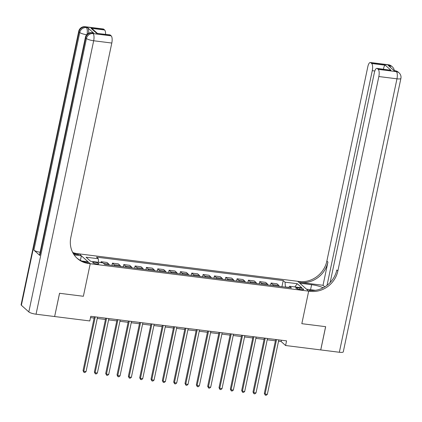 <?xml version="1.0" encoding="UTF-8"?>
<svg xmlns="http://www.w3.org/2000/svg" width="422" height="422" viewBox="0 0 422 422"><rect width="100%" height="100%" fill="white"/><g stroke="black" fill="none" stroke-linecap="round" stroke-linejoin="round"><path stroke-width="0.63" d="M96.738 263.966A3.118 0.68 11.9 0 0 98.832 263.761A3.118 0.68 11.9 0 0 94.834 262.262A3.118 0.68 11.9 0 0 92.734 262.473A3.118 0.68 11.9 0 0 96.738 263.966M54.638 316.505L59.576 293.29L83.371 296.276L90.229 263.724L308.682 291.133L297.663 281.289L77.579 253.675A24.349 22.213 -48.2 0 1 72.689 252.472M278.541 341.198L281.126 341.525L285.594 345.512L286.575 340.865L90.783 316.3L89.802 320.947L54.675 316.542M299.81 288.004L297.816 287.757A3.017 0.659 11.9 0 0 295.785 287.957A3.017 0.659 11.9 0 0 299.662 289.402L301.656 289.656A3.017 0.659 11.9 0 0 303.687 289.45A3.017 0.659 11.9 0 0 299.81 288.004L299.52 289.387M36.049 314.205A5.845 1.277 -168.1 0 1 28.823 311.927L86.447 38.486L85.703 37.822A5.845 5.333 131.8 0 1 92.318 32.921A5.845 2.026 -82.8 0 0 91.869 32.705L93.23 32.874A5.845 2.026 97.2 0 1 93.679 33.09L92.318 32.921L93.062 33.586L111.192 35.859A5.845 2.026 97.2 0 1 111.804 43.039L93.673 40.76L36.049 314.205L54.633 316.537L59.534 293.285L83.371 296.276L90.229 263.724L79.215 253.88L81.372 255.811L74.151 254.904M288.78 287.377L285.425 286.955L285.019 282.17L283.215 280.561L96.49 257.135L98.294 258.744L98.595 262.305M285.019 282.17L297.257 283.705L301.841 287.804L289.603 286.269L288.664 287.535M98.294 258.744L86.056 257.209L90.64 261.302L102.878 262.837L104.677 264.452L291.407 287.878L289.603 286.269M339.346 352.259L396.97 78.814A5.845 1.277 11.9 0 0 400.9 78.423L343.276 351.869A5.845 1.277 -168.1 0 1 339.346 352.259L320.762 349.928L325.663 326.675L301.825 323.685L325.615 326.67L320.72 349.922L285.594 345.512M315.355 290.31L306.525 289.202L308.682 291.133L301.825 323.685L308.682 291.133L310.312 291.333A24.349 22.213 131.8 0 0 337.874 270.929L378.84 76.54A5.845 2.026 -82.8 0 0 378.228 69.366L396.358 71.64L395.614 70.975L394.253 70.806L388.298 65.484L389.659 65.653L388.915 64.988L370.785 62.714L371.661 63.5L385.26 65.204L390.946 70.284L376.904 68.364A5.845 2.026 -82.8 0 0 374.388 72.563L330.141 282.54M90.503 317.608L94.127 318.061M97.255 318.452L105.458 319.48M108.586 319.876L116.788 320.905M119.911 321.295L128.114 322.324M131.242 322.719L139.445 323.748M142.573 324.138L150.775 325.167M153.903 325.562L162.106 326.591M165.234 326.981L173.437 328.01M176.565 328.406L184.767 329.434M187.895 329.825L196.098 330.853M199.226 331.249L207.429 332.278M210.557 332.668L218.76 333.697M221.888 334.092L230.09 335.121M233.218 335.511L241.421 336.54M244.549 336.935L252.752 337.964M255.88 338.354L264.082 339.383M267.21 339.779L275.413 340.807M281.4 340.216L281.126 341.525M283.215 280.561L281.928 286.686M279.227 286.348A3.898 1.35 -82.8 0 0 278.757 285.393L276.953 283.784L271.061 283.046L270.597 285.267M102.272 262.764L101.106 261.724L100.921 262.595M101.106 261.724L106.998 262.463L108.797 264.072A3.898 1.35 -82.8 0 1 109.272 265.027M114.71 265.707A3.898 1.35 -82.8 0 0 114.235 264.752L112.437 263.143L111.967 265.364M112.437 263.143L118.329 263.882L120.128 265.491A3.898 1.35 -82.8 0 1 120.602 266.446M126.041 267.131A3.898 1.35 -82.8 0 0 125.566 266.176L123.767 264.568L123.298 266.783M123.767 264.568L129.66 265.306L131.458 266.915A3.898 1.35 -82.8 0 1 131.933 267.87M137.372 268.55A3.898 1.35 -82.8 0 0 136.897 267.595L135.098 265.987L134.629 268.207M135.098 265.987L140.99 266.725L142.789 268.334A3.898 1.35 -82.8 0 1 143.264 269.289M148.702 269.974A3.898 1.35 -82.8 0 0 148.227 269.02L146.429 267.411L145.959 269.626M146.429 267.411L152.321 268.149L154.12 269.758A3.898 1.35 -82.8 0 1 154.594 270.713M160.033 271.393A3.898 1.35 -82.8 0 0 159.558 270.439L157.759 268.83L157.29 271.051M157.759 268.83L163.652 269.568L165.45 271.177A3.898 1.35 -82.8 0 1 165.925 272.132M171.364 272.818A3.898 1.35 -82.8 0 0 170.889 271.863L169.09 270.254L168.621 272.47M169.09 270.254L174.982 270.993L176.781 272.601A3.898 1.35 -82.8 0 1 177.256 273.556M182.694 274.237A3.898 1.35 -82.8 0 0 182.22 273.282L180.421 271.673L179.951 273.894M180.421 271.673L186.313 272.412L188.112 274.02A3.898 1.35 -82.8 0 1 188.587 274.975M194.025 275.661A3.898 1.35 -82.8 0 0 193.55 274.706L191.752 273.097L191.282 275.313M191.752 273.097L197.644 273.836L199.442 275.445A3.898 1.35 -82.8 0 1 199.917 276.399M205.356 277.08A3.898 1.35 -82.8 0 0 204.881 276.125L203.082 274.516L202.613 276.737M203.082 274.516L208.974 275.255L210.773 276.864A3.898 1.35 -82.8 0 1 211.248 277.818M216.686 278.504A3.898 1.35 -82.8 0 0 216.212 277.549L214.413 275.941L213.943 278.156M214.413 275.941L220.305 276.679L222.104 278.288A3.898 1.35 -82.8 0 1 222.579 279.243M228.017 279.923A3.898 1.35 -82.8 0 0 227.542 278.968L225.744 277.359L225.274 279.58M225.744 277.359L231.636 278.098L233.435 279.707A3.898 1.35 -82.8 0 1 233.909 280.662M239.348 281.347A3.898 1.35 -82.8 0 0 238.873 280.393L237.074 278.784L236.605 280.999M237.074 278.784L242.966 279.522L244.765 281.131A3.898 1.35 -82.8 0 1 245.24 282.086M250.679 282.766A3.898 1.35 -82.8 0 0 250.204 281.812L248.405 280.203L247.936 282.423M248.405 280.203L254.292 280.941L256.096 282.55A3.898 1.35 -82.8 0 1 256.565 283.505M262.009 284.191A3.898 1.35 -82.8 0 0 261.534 283.236L259.73 281.627L259.266 283.842M259.73 281.627L265.623 282.365L267.427 283.974A3.898 1.35 -82.8 0 1 267.896 284.929M273.335 285.61A3.898 1.35 -82.8 0 0 272.865 284.655L271.061 283.046M294.862 286.928L297.257 283.705M275.687 339.499L264.33 393.409L265.074 394.074L276.552 339.604M267.337 394.359L266.182 395.282L265.274 395.166L265.074 394.074L267.337 394.359L278.815 339.889M265.274 395.166L264.33 393.409M264.357 338.075L253 391.985L253.743 392.65L265.222 338.186M256.006 392.935L254.851 393.858L253.944 393.747L253.743 392.65L256.006 392.935L267.485 338.47M253.944 393.747L253 391.985M253.026 336.656L241.669 390.566L242.413 391.231L253.891 336.761M244.676 391.516L243.52 392.439L242.613 392.323L242.413 391.231L244.676 391.516L256.154 337.046M242.613 392.323L241.669 390.566M241.695 335.232L230.338 389.142L231.082 389.807L242.56 335.342M233.345 390.092L232.19 391.015L231.282 390.904L231.082 389.807L233.345 390.092L244.823 335.627M231.282 390.904L230.338 389.142M230.365 333.813L219.007 387.723L219.751 388.388L231.23 333.918M222.019 388.673L220.859 389.596L219.952 389.48L219.751 388.388L222.019 388.673L233.493 334.203M219.952 389.48L219.007 387.723M323.194 287.772A10.956 2.395 11.9 0 0 311.61 284.697L299.826 283.22L297.663 281.289L299.298 281.495A24.349 22.213 131.8 0 0 326.86 261.086L367.82 66.697A5.845 2.026 -82.8 0 1 370.337 62.498L388.467 64.772A5.845 2.026 97.2 0 1 388.915 64.988A5.845 5.333 131.8 0 1 391.632 66.212A5.845 5.845 0 0 0 388.467 64.772M323.03 285.293L300.369 282.45A24.349 22.213 131.8 0 0 327.931 262.041L323.03 285.293L324.792 286.865M390.946 70.284L377.352 68.58L378.228 69.366M377.352 68.58A5.845 2.026 -82.8 0 0 376.904 68.364M327.039 285.325L372.273 70.674A5.845 2.026 -82.8 0 0 371.661 63.5M370.785 62.714A5.845 2.026 -82.8 0 0 370.337 62.498M310.312 291.333L309.242 290.378A24.349 22.213 131.8 0 0 336.803 269.969L337.874 270.929M383.498 69.039C383.846 66.803 384.431 65.526 385.26 65.204M93.679 33.09L87.723 27.773A5.845 2.026 97.2 0 1 88.599 33.238M73.555 253.991L78.656 254.635A24.349 22.213 -48.2 0 1 73.053 253.147M81.757 261.002L88.071 261.793L90.229 263.724L88.599 263.518A24.349 22.213 -48.2 0 1 77.279 258.428A24.349 22.213 -48.2 0 1 70.838 237.422L111.804 43.039M111.192 35.859L110.311 35.073A5.845 2.026 97.2 0 0 109.862 34.857L96.717 33.37L91.031 28.29L104.624 29.994L103.749 29.213L85.619 26.934L86.362 27.599L87.723 27.773M104.624 29.994A5.845 2.026 97.2 0 1 105.579 34.319M40.122 252.272A5.845 1.277 -168.1 0 1 33.887 250.135L79.747 32.499L79.004 31.835A5.845 5.333 131.8 0 1 85.619 26.934A5.845 2.026 -82.8 0 0 85.17 26.718L103.3 28.991A5.845 2.026 97.2 0 1 103.749 29.213M28.823 311.927L21.38 305.275A5.845 1.277 -168.1 0 1 21.1 304.753L78.724 31.312A5.845 1.277 11.9 0 0 79.004 31.835L21.38 305.275M33.887 250.135L39.842 255.458A5.845 1.277 -168.1 0 1 39.557 254.935L85.423 37.294A5.845 1.277 11.9 0 0 85.703 37.822L39.842 255.458M80.412 260.363L81.372 255.811M88.599 263.518L87.528 262.558A24.349 22.213 -48.2 0 1 76.751 257.937M91.031 28.29L93.072 29.514L97.292 33.28M219.039 332.388L207.677 386.299L208.421 386.963L219.899 332.499M210.689 387.248L209.528 388.171L208.621 388.061L208.421 386.963L210.689 387.248L222.162 332.784M208.621 388.061L207.677 386.299M207.708 330.969L196.346 384.88L197.09 385.544L208.568 331.075M199.358 385.829L198.198 386.752L197.29 386.636L197.09 385.544L199.358 385.829L210.836 331.36M197.29 386.636L196.346 384.88M196.378 329.545L185.015 383.456L185.759 384.12L197.238 329.656M188.027 384.405L186.867 385.328L185.96 385.217L185.759 384.12L188.027 384.405L199.506 329.941M185.96 385.217L185.015 383.456M185.047 328.126L173.685 382.037L174.428 382.701L185.907 328.232M176.697 382.986L175.536 383.909L174.629 383.793L174.428 382.701L176.697 382.986L188.175 328.516M174.629 383.793L173.685 382.037M173.716 326.702L162.354 380.612L163.098 381.277L174.576 326.813M165.366 381.562L164.205 382.485L163.298 382.374L163.098 381.277L165.366 381.562L176.844 327.097M163.298 382.374L162.354 380.612M162.386 325.283L151.023 379.193L151.767 379.858L163.245 325.388M154.035 380.143L152.875 381.066L151.967 380.95L151.767 379.858L154.035 380.143L165.514 325.673M151.967 380.95L151.023 379.193M151.055 323.859L139.693 377.769L140.436 378.434L151.915 323.969M142.705 378.719L141.544 379.642L140.637 379.531L140.436 378.434L142.705 378.719L154.183 324.254M140.637 379.531L139.693 377.769M139.724 322.44L128.362 376.35L129.106 377.015L140.584 322.545M131.374 377.3L130.213 378.223L129.306 378.107L129.106 377.015L131.374 377.3L142.852 322.83M129.306 378.107L128.362 376.35M128.393 321.015L117.031 374.926L117.775 375.591L129.253 321.126M120.043 375.875L118.883 376.799L117.975 376.688L117.775 375.591L120.043 375.875L131.522 321.411M117.975 376.688L117.031 374.926M117.063 319.596L105.7 373.507L106.444 374.172L117.923 319.702M108.712 374.456L107.552 375.38L106.645 375.263L106.444 374.172L108.712 374.456L120.191 319.987M106.645 375.263L105.7 373.507M105.732 318.172L94.37 372.083L95.114 372.747L106.592 318.283M97.382 373.032L96.221 373.955L95.319 373.845L95.114 372.747L97.382 373.032L108.86 318.568M95.319 373.845L94.37 372.083M94.401 316.753L83.039 370.664L83.783 371.328L95.261 316.859M86.051 371.613L84.891 372.536L83.989 372.42L83.783 371.328L86.051 371.613L97.529 317.144M83.989 372.42L83.039 370.664M272.865 284.655L278.757 285.393M261.534 283.236L267.427 283.974M250.204 281.812L256.096 282.55M238.873 280.393L244.765 281.131M227.542 278.968L233.435 279.707M216.212 277.549L222.104 278.288M204.881 276.125L210.773 276.864M193.55 274.706L199.442 275.445M182.22 273.282L188.112 274.02M170.889 271.863L176.781 272.601M159.558 270.439L165.45 271.177M148.227 269.02L154.12 269.758M136.897 267.595L142.789 268.334M125.566 266.176L131.458 266.915M114.235 264.752L120.128 265.491M103.517 263.407L108.797 264.072M297.557 288.959L297.816 287.757M300.369 282.45L299.298 281.495M327.931 262.041L326.86 261.086M400.9 78.423A5.845 5.845 0 0 0 399.075 72.864A5.845 5.333 -48.2 0 0 396.358 71.64A5.845 2.026 97.2 0 1 396.97 78.814L378.84 76.54M374.81 70.996L372.273 70.674M395.166 70.754A5.845 2.026 97.2 0 1 395.614 70.975A5.845 5.333 131.8 0 1 398.331 72.199A5.845 5.845 0 0 0 395.166 70.754L394.042 70.616M394.296 70.648A5.845 5.845 0 0 0 392.376 66.876A5.845 5.333 -48.2 0 0 389.659 65.653A5.845 2.026 97.2 0 1 390.434 67.393M310.55 289.708L311.61 284.697M78.656 254.635L77.579 253.675M110.311 35.073L96.717 33.37M87.064 34.314A5.845 2.026 -82.8 0 0 86.362 27.599A5.845 5.333 -48.2 0 0 79.747 32.499A5.845 1.277 11.9 0 0 86.674 34.736M93.673 40.76A5.845 2.026 -82.8 0 0 93.062 33.586A5.845 5.333 -48.2 0 0 86.447 38.486A5.845 1.277 11.9 0 0 93.673 40.76M398.331 72.199L399.075 72.864M391.632 66.212L392.376 66.876M85.17 26.718A5.845 5.845 0 0 0 78.724 31.312M91.869 32.705A5.845 5.845 0 0 0 85.423 37.294"/></g></svg>
